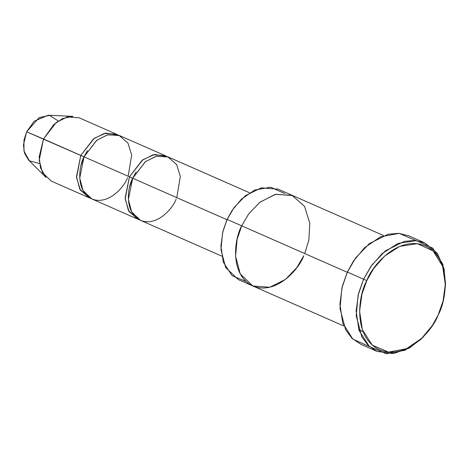 <?xml version="1.0" encoding="UTF-8"?>
<svg xmlns="http://www.w3.org/2000/svg" width="469" height="469" viewBox="0 0 469 469"><rect width="100%" height="100%" fill="white"/><g stroke="black" fill="none" stroke-linecap="round" stroke-linejoin="round"><path stroke-width="0.7" d="M366.77 280.661L373.658 268.561L384.545 256.127L399.74 246.366L417.375 243.669L433.069 250.915L442.654 266.251L445.31 284.443L443.064 301.098L438.14 315.016C446.517 300.611 452.28 259.65 426.192 246.237C399.453 234.224 372.275 264.874 366.77 280.661C358.392 295.065 352.629 336.027 378.718 349.446C405.456 361.458 432.635 330.803 438.14 315.016L432.289 325.58L421.666 338.354L406.5 348.737L388.537 352.113L372.304 345.184L362.338 329.666L359.6 311.094L361.962 294.133L366.77 280.661L363.592 279.202L366.77 280.661M443.064 301.098L445.55 283.147L442.783 264.164L432.781 248.16L416.402 240.603L397.999 243.417L382.141 253.6L370.786 266.574L363.592 279.202L371.888 265.02L385.506 250.786L404.419 241.347L414.807 240.45L424.709 242.866L437.237 253.184L444.079 268.76L445.474 285.598L443.135 300.817M353.485 261.045L347.382 272.067L353.485 261.045L364.565 247.72L380.377 236.886L399.113 233.357L416.05 240.562M232.219 210.223L227.131 219.41L232.219 210.223L241.564 199.014L254.919 189.963L270.695 187.195L284.812 193.568M116.447 134.204L79.161 117.795L67.325 116.91L56.292 122.415L43.511 138.994L80.797 155.403L93.577 138.824L104.61 133.319L116.447 134.204L118.036 135.008L105.965 133.044L94.304 138.273L80.797 155.403L76.553 177.569L80.463 190.262L90.253 198.135L88.594 197.508L79.759 189.054L76.488 176.637L80.797 155.403L84.039 156.828L96.602 140.424L107.442 134.849L119.19 135.424L128.019 143.203L131.683 155.046L128.148 176.238M48.172 115.239L34.184 121.213L26.633 131.807L43.511 138.994L53.824 124.52L62.588 118.546L72.935 116.365L48.172 115.239M127.486 177.739C124.133 187.348 107.589 206.008 91.314 198.698C75.433 190.531 78.944 165.598 84.039 156.828L87.439 150.649L83.974 156.863L81.119 165.012M83.974 156.863L26.633 131.807L39.12 117.59L49.579 115.38L58.279 120.979M176.127 199.143C172.774 208.752 156.23 227.412 139.955 220.102C124.074 211.929 127.58 186.996 132.68 178.232L136.074 172.053L132.68 178.232L145.238 161.828L156.077 156.247L167.826 156.822L176.661 164.607L180.325 176.45L176.784 197.642M132.61 178.267L129.438 176.807L132.61 178.267L129.755 186.416M129.438 176.807L125.188 198.967L129.098 211.666L138.888 219.539L137.229 218.912L128.4 210.458L125.129 198.041L129.438 176.807L142.218 160.228L153.252 154.723L165.088 155.608L166.671 156.406L154.6 154.448L142.945 159.677L129.438 176.807L84.039 156.828L129.438 176.807M424.709 242.866L408.499 235.731L398.591 233.316L388.203 234.213L369.291 243.651L355.678 257.886L347.382 272.067L363.592 279.202L347.382 272.067L341.883 288.077L339.996 308.473L345.606 329.754L352.072 338.389L360.743 344.252L376.959 351.387L368.282 345.524L361.816 336.889L356.206 315.608L358.099 295.212L363.592 279.202L358.58 293.26L356.118 310.953L358.967 330.34L369.373 346.527L386.309 353.761L405.058 350.237L420.881 339.404L432.289 325.58M383.613 235.579L278.058 189.13L261.151 187.864L245.387 195.731L234.043 207.591L227.131 219.41L241.723 225.829L248.634 214.011L259.978 202.151L275.743 194.283L292.65 195.555L275.743 194.283L259.978 202.151L248.634 214.011L241.723 225.829L347.236 272.26L241.723 225.829L237.144 239.172L235.567 256.168L240.239 273.902L252.855 285.984L343.818 326.008M249.584 192.794L168.33 157.033L156.494 156.148L145.46 161.653L132.68 178.232L226.937 219.709L132.68 178.232L128.371 199.466L131.642 211.882L140.471 220.336L221.731 256.097M165.088 155.608L119.689 135.635L107.852 134.744L96.819 140.254L84.039 156.828L79.73 178.068L83.007 190.478L91.836 198.938L137.229 218.912M222.927 231.223L227.06 219.445L232.055 210.475M241.723 225.829L227.131 219.41L222.552 232.753L220.975 249.748L225.648 267.482L238.264 279.559L252.855 285.979L269.769 287.251L285.527 279.383L296.871 267.523L303.783 255.705C298.993 269.429 275.362 296.086 252.111 285.639C229.429 273.972 234.436 238.358 241.723 225.829L248.529 214.151L259.662 202.397L275.151 194.424L291.929 195.251L304.551 206.366L309.786 223.285L308.866 240.034L304.733 253.553M432.131 325.826L422.651 337.668L409.419 348.016L393.262 353.62L376.959 351.387M342.317 286.307L347.312 272.102L353.327 261.297M39.543 163.558L29.389 160.803L23.978 151.17L23.948 140.29L26.633 131.807L23.45 144.944L24.452 153.011L28.486 159.982L46.038 177.481L40.533 167.961L39.162 156.939L43.511 138.994L39.203 160.228L42.474 172.645L51.303 181.098L88.594 197.508M227.131 219.41L222.851 231.516L227.131 219.41M246.096 281.541L232.055 275.608L223.361 262.271L220.899 246.225L222.851 231.516M347.382 272.067L342.247 286.594L347.382 272.067M369.408 346.556L352.87 339.14L342.733 323.135L339.902 304.064L342.247 286.594M358.638 329.344L362.478 331.519"/></g></svg>
